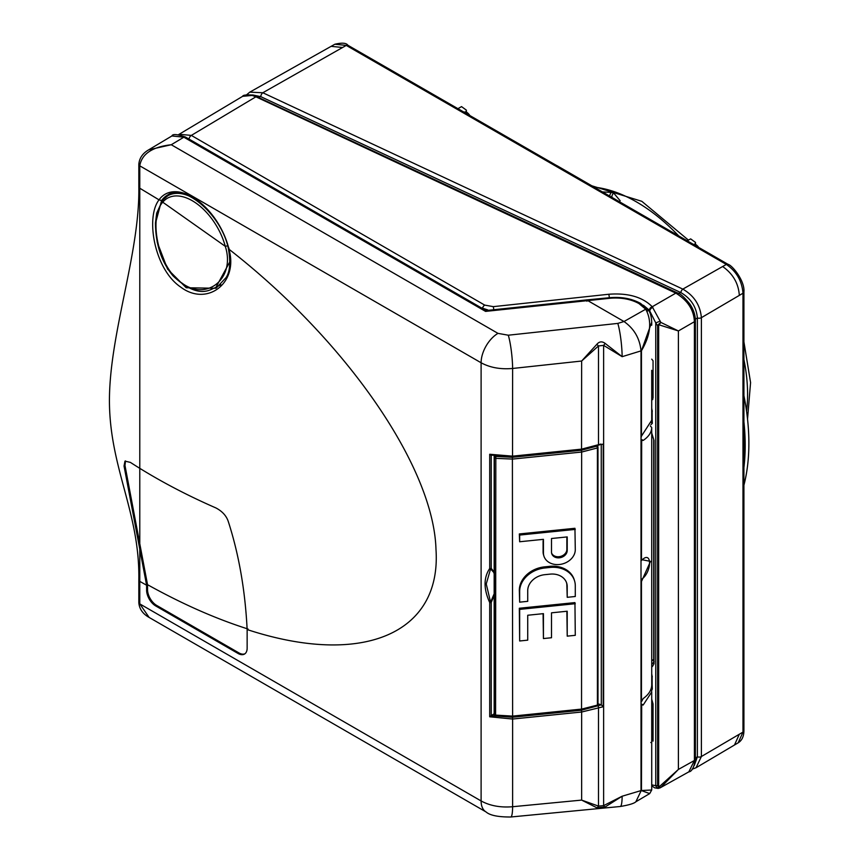<?xml version="1.0" encoding="UTF-8"?>
<svg xmlns="http://www.w3.org/2000/svg" width="860" height="860" viewBox="0 0 860 860"><rect width="100%" height="100%" fill="white"/><g stroke="black" fill="none" stroke-linecap="round" stroke-linejoin="round"><path stroke-width="1.29" d="M698.728 247.444A7.804 4.504 -120 0 0 695.482 244.347L693.289 244.304M694.88 244.702L695.482 242.412L690.655 238.886L687.204 240.8M695.482 242.412L695.482 244.347M743.921 421.873A217.988 125.861 60 0 1 743.921 467.507M743.921 395.675A217.988 125.861 60 0 1 743.921 485.19M556.302 165.356A13.018 7.514 60 0 1 557.377 165.905L625.779 205.4M738.192 742.814L734.505 744.986L739.32 734.246L742.986 732.096A3.257 1.881 180 0 0 743.921 730.774C743.825 736.493 741.911 740.503 738.181 742.814L742.986 732.096L742.986 293.228L739.32 295.388C738.525 283.424 732.967 273.802 722.647 266.525L726.345 264.428A3.257 1.881 120 0 1 727.947 264.278C732.387 265.245 745.018 281.113 743.921 291.916A3.257 1.881 180 0 1 742.986 293.228C741.997 280.994 736.45 271.394 726.345 264.428L346.279 45.408L334.852 44.236L331.111 46.343M727.947 264.278L347.892 45.258A3.257 1.881 -60 0 0 346.279 45.408L342.581 47.504L331.132 46.333L249.798 92.138L262.827 92.751L682.829 289.111L722.647 266.525M342.581 47.504L262.827 92.751A3.257 1.677 -64.9 0 0 260.763 96.653L252.657 94.944M694.203 765.636L697.385 756.821L697.385 317.963C696.407 306.912 690.881 298.452 680.83 292.572A3.257 1.677 -64.9 0 1 682.829 289.111C694.095 295.69 700.276 305.203 701.384 317.673L701.384 756.531L696.041 767.754L734.505 744.996M680.83 292.572L260.763 96.653M469.882 115.552A7.804 4.504 -120 0 0 466.367 112.069L463.669 111.983M465.754 112.423L466.367 110.134L461.53 106.608L457.939 108.672M466.367 110.134L466.367 112.069M602.365 191.909L611.632 192.425A3.257 2.225 108.4 0 0 609.804 196.177M611.632 192.425A157.09 90.698 60 0 1 613.782 193.156L620.189 200.788M613.782 193.156A3.257 2.204 109.6 0 0 611.954 197.327A153.832 88.817 -120 0 0 611.546 197.176M618.093 200.971L611.879 197.37M252.141 95.417L242.638 96.331C242.896 95.019 246.487 94.621 253.421 95.116L252.141 95.417L255.904 96.814L191.328 135.407L484.717 305.106L493.317 306.644L608.848 294.249C628.069 292.83 642.538 296.99 652.245 306.751L660.803 322.382L678.4 330.95L659.125 324.844L660.803 322.382L658.567 324.338L658.663 325.929A1.301 0.752 180 0 1 657.631 325.757L658.567 324.338M242.638 96.331L179.159 134.268L191.328 135.407A3.257 1.881 120 0 0 189.06 139.105M257.291 96.513L255.904 96.814L675.82 293.131L677.218 292.83L253.421 95.116M694.934 319.415L694.407 321.704C693.859 309.879 687.656 300.355 675.82 293.131L652.245 306.751A3.257 2.365 139.1 0 0 649.354 310.234L643.463 305.3M658.663 785.825L659.125 786.836L678.4 769.431L660.803 787.448L659.125 786.836A1.301 0.656 126.1 0 1 658.567 787.179L657.631 785.664A1.301 0.752 -0 0 0 658.663 785.825L658.663 325.929M660.803 787.448L658.567 787.179M660.265 787.771A3.257 3.042 -116.8 0 1 655.761 785.707L657.631 785.664L657.631 325.757L655.761 322.887L660.265 321.102M651.719 785.846L654.707 787.846L658.179 788.416L660.179 787.824L688.838 771.85L694.407 760.498L694.407 321.704L678.4 330.95L678.4 769.431L694.407 760.498L694.934 758.208M651.719 784.857L655.761 785.707L655.761 322.887L649.354 310.234M650.407 313.9L649.837 311.546A37.421 21.597 0 0 0 647.913 309.471M651.719 359.147L653.052 360.791L653.052 397.933L652.213 399.771L652.783 399.524M653.052 397.589L652.213 399.771L651.719 399.427M651.547 432.44L654.008 440.449L654.008 663.802L652.417 666.521M651.719 699.148L653.052 703.953L653.052 741.105L651.719 739.439M654.008 440.449A3.257 1.881 0 0 1 653.697 439.654L653.697 663.006A3.257 1.881 0 0 0 654.008 663.802M651.719 664.748A3.257 2.472 139.4 0 1 653.342 662.727L654.17 661.576L652.912 659.878L651.719 661.071M653.697 439.654L651.912 433.623A3.257 2.333 -37.4 0 1 651.719 433.289M652.138 422.335A1.956 1.441 141.2 0 0 651.471 422.712M652.138 687.989A1.956 1.441 141.2 0 0 651.224 688.58M651.418 687.559L652.138 686.989M651.719 736.88L653.052 735.934M653.697 659.319L652.912 659.878M651.719 742.277L651.719 787.448L651.719 742.277L650.762 742.524M651.181 688.451L651.719 691.945L643.194 705.007L641.452 705.017L641.012 703.706L641.012 790.663M641.678 705.189L641.452 790.404M641.237 790.534L651.719 789.996L649.698 793.597L641.237 790.534L635.862 801.778C634.132 803.455 628.929 805.035 620.264 806.497A24.08 3.515 84.5 0 0 622.145 796.22L641.237 790.534M650.762 325.402L651.719 325.155L651.719 322.188L641.452 350.751L622.145 356.674A24.08 3.311 -96.1 0 0 617.813 323.403L623.995 321.522C634.196 328.713 639.872 338.539 641.012 351.009L641.012 439.116L643.194 440.417L641.452 440.427L641.012 439.116L641.012 703.706M641.012 702.555L643.194 698.546C648.687 694.601 651.536 690.107 651.719 685.054L651.719 427.538L650.364 425.99M605.182 343.441L603.623 345.376L598.485 345.946L581.639 361.028L596.818 344.344C599.291 341.409 602.086 341.108 605.182 343.441L622.145 356.674L603.623 345.376L603.623 805.626L622.145 796.22L605.182 806.949L596.818 807.755L581.639 800.101L598.485 806.1L603.623 805.626A3.257 1.784 71 0 0 605.182 806.949M641.012 437.966L641.452 436.138L651.719 420.25L651.719 370.327M651.719 322.188C651.461 316.512 650.311 312.416 648.257 309.901L645.699 309.213L638.958 303.558C630.864 299.14 621.307 297.366 610.299 298.237L485.567 311.395L183.857 137.202L171.258 144.738C152.317 146.899 141.825 153.886 139.782 165.711A3.257 1.892 -179.6 0 1 138.825 164.357L138.825 164.529A3.257 1.881 180 0 1 138.836 164.443M641.678 440.599L641.452 559.613L650.504 561.376L641.452 581.543L641.452 700.728M641.452 436.138L641.452 350.751C650.74 334.873 652.159 321.027 645.699 309.213L623.995 321.522L587.455 300.43L493.898 310.471L487.276 310.417L485.567 311.395M643.194 440.417C648.687 436.719 651.536 432.429 651.719 427.549L651.719 685.011M487.276 310.417L587.143 299.861L609.966 297.667L610.299 298.237M586.907 301.247L587.455 300.387M603.215 444.104L600.839 444.609L603.215 444.104L603.215 706.748L581.639 712.015L581.639 800.101L512.625 806.723A24.08 3.515 84.5 0 1 510.743 817L620.264 806.497M494.167 595.389L491.221 602.43L491.221 715.681L512.399 717.261L581.424 710.231L601.301 704.845L603.215 706.748M640.99 579.726C652.428 572.567 652.385 548.637 640.99 560.935M601.237 444.577L601.301 704.845M597.657 705.737A1.301 0.677 63.3 0 1 598.485 707.35L598.485 806.1A3.257 2.462 101.8 0 1 596.818 807.755M596.818 344.344L598.485 345.946L598.485 444.695L600.936 444.061M512.399 456.499L490.866 455.101L489.706 454.263L512.625 456.155L581.639 449.124L598.485 444.695A1.301 0.699 -115.2 0 1 598.195 445.297L581.543 449.683L581.639 361.028L512.625 368.467C500.509 369.52 489.996 367.618 481.106 362.769L139.782 165.851A3.257 1.881 180 0 1 138.825 164.529L138.825 186.9A3.257 1.881 180 0 1 138.825 186.889C139.89 253.657 109.392 333.358 109.424 400.975C109.682 468.571 139.944 512.366 138.825 580.048L138.825 602.591A3.257 1.86 179.6 0 1 138.836 602.505M487.254 310.438L479.622 307.944L183.879 137.191L171.914 135.955C172.58 133.805 177.106 134.171 185.48 137.041A3.257 1.881 120 0 0 183.879 137.191L171.893 135.966L148.737 149.801L171.258 144.738L497.972 333.368L508.292 335.207L617.813 323.403M148.565 149.909L148.737 149.801C142.642 153.306 139.331 158.154 138.825 164.357M598.001 703.856L601.237 704.781M494.167 713.821L491.522 715.455M139.782 165.851L139.782 603.892L149.135 617.437L486.083 811.969A24.08 13.9 -60 0 1 481.106 800.95C489.996 805.809 500.509 807.733 512.625 806.723L512.625 719.035L489.706 716.788L489.706 602.548C483.535 589.025 483.535 577.673 489.706 568.492L489.706 454.263M155.757 605.967L237.994 653.439A12.932 7.471 -120 0 0 244.466 654.084A12.932 7.471 -120 0 0 247.142 648.161L247.142 629.563C245.186 590.551 238.951 554.657 228.405 521.869C226.556 516 222.396 511.356 215.935 507.948C184.846 494.371 156.326 479.181 130.387 462.39L124.969 461.143L124.044 466.045L146.608 585.23L146.608 590.121A12.932 7.471 -120 0 0 155.757 605.967L156.681 605.429A12.932 7.471 60 0 1 147.533 589.584L147.533 584.692L124.99 465.496L125.485 460.928M494.21 572.911L490.587 568.89A1.301 1.043 -44.5 0 0 491.221 568.363L494.167 572.115M491.221 715.681L489.706 716.788M229.018 248.142L228.964 249.217C238.747 283.273 206.916 306.956 180.665 287.057C154.305 269.245 145.34 217.429 159.025 199.853A54.395 31.401 60 0 1 196.521 199.681A54.395 31.401 60 0 1 228.964 249.217C346.741 341.022 433.719 467.173 435.988 549.465C441.675 633.659 362.329 667.306 247.142 629.563M157.122 241.929L167.571 269.105L186.222 287.756L216.032 288.261L226.019 277.64C229.921 272.05 230.716 262.461 228.438 248.862C221.633 214.473 183.965 183.148 167.582 195.07A52.438 30.272 -120 0 0 161.583 200.552L155.424 223.525M169.721 194.07A52.385 30.25 -120 0 0 167.797 195.768A51.729 29.863 60 0 1 190.522 196.682M219.526 285.369A52.385 30.25 -120 0 0 220.214 285.176M244.906 653.783A12.932 7.471 60 0 1 238.919 652.912L156.681 605.429M494.414 594.862L493.855 594.496L490.587 602.204L489.706 602.548A1.301 0.752 180 0 0 491.221 602.43L490.587 602.204L486.244 583.983L490.587 568.89A1.301 0.903 -142.5 0 1 489.706 568.492A1.301 0.752 180 0 0 491.221 568.363L491.221 455.187M493.855 573.029L494.414 572.599M494.392 715.036L512.625 716.111L581.639 709.081L597.41 705.103L597.99 704.254L597.41 705.103L597.99 704.254L597.99 447.383M581.414 450.264L581.639 452.048L512.625 459.079L495.414 458.337L494.36 457.649L495.639 456.445L512.399 457.294L581.414 450.264L596.7 446.168L597.979 447.082L597.41 447.952L581.639 452.048L581.543 709.64L597.13 705.695L598.001 704.394L597.958 446.888A1.301 1.032 -15 0 1 597.99 447.103L597.41 447.952L597.41 705.103A1.301 0.656 66.2 0 1 597.13 705.695M496.779 456.327L495.639 456.445A1.301 1.032 -18.2 0 0 494.36 457.649L494.36 714.789A10.578 6.106 -0 0 1 494.167 713.628L494.167 456.466A10.578 6.106 180 0 1 494.221 455.875M597.431 445.652L597.958 446.867A1.301 1.032 -15 0 0 596.7 446.168L596.087 446.211M495.822 715.842L494.414 715.09A1.301 1.053 -19.1 0 1 494.36 714.8L494.36 457.649A10.578 6.106 180 0 1 494.167 456.466L494.457 454.875M597.99 447.103L597.41 447.952A1.301 0.645 65.4 0 0 596.614 446.308M567.213 597.313L575.286 596.496L575.286 585.746A25.553 20.543 163 0 0 574.555 580.844L574.222 579.737A25.553 20.543 163 0 0 549.776 566.332L544.487 566.869A25.553 20.543 163 0 0 519.322 590.293L519.655 602.161L527.728 601.333L527.728 590.583A17.351 13.954 -17 0 1 544.821 574.673L550.12 574.136A17.351 13.954 -17 0 1 566.718 583.241A17.351 13.954 -17 0 1 567.213 586.563L567.213 597.313L566.869 585.456A17.351 13.954 -17 0 0 566.536 582.682M543.09 539.37L543.09 551.819A16.168 13.007 163 0 0 543.552 554.915L543.896 556.022A16.168 13.007 163 0 0 561.268 564.214A16.168 13.007 163 0 0 575.286 549.68L574.942 528.287L519.322 533.952L519.655 541.757L543.434 539.338L543.434 552.926A16.168 13.007 163 0 0 543.896 556.022M566.869 611.256L567.213 636.142L575.286 635.325L574.942 602.602L519.322 608.257L519.655 640.979L527.728 640.163L527.728 615.244L543.434 613.642L543.434 638.561L543.09 613.685M227.964 245.724L225.288 246.325L162.744 202.197C148.801 217.214 157.036 266.331 181.804 282.983C206.561 301.752 235.737 278.575 225.288 246.325A49.783 28.745 -120 0 0 196.166 203.218A49.783 28.745 -120 0 0 162.744 202.197L162.97 199.864A51.729 29.863 60 0 1 167.786 195.768L171.925 193.382M229.889 261.698L215.838 287.498L220.783 284.638M575.286 529.405L519.655 535.06L519.655 541.757M567.213 536.919L551.507 538.51L551.507 552.099A7.976 6.407 163 0 0 551.733 553.636A7.976 6.407 163 0 0 560.301 557.667A7.976 6.407 163 0 0 567.213 550.508L567.213 536.919M519.655 535.06L519.322 533.952M551.593 553.066A7.976 6.407 163 0 0 560.312 556.484A7.976 6.407 163 0 0 566.869 549.4L566.869 536.952M574.555 580.844A25.553 20.543 163 0 0 550.12 567.439L544.821 567.987A25.553 20.543 163 0 0 519.655 591.411L519.655 602.161M575.286 603.709L519.655 609.375L519.322 608.257M519.655 609.375L519.655 640.979M543.434 638.561L551.507 637.744L551.507 612.825L567.213 611.224L567.213 636.142M647.601 311.051L647.01 311.04M695.385 757.982L697.385 756.821A3.257 1.881 180 0 0 701.384 756.531L739.32 734.246M739.32 295.388L701.384 317.673A3.257 1.881 180 0 1 697.385 317.963L695.353 319.146M678.669 235.876A157.133 90.719 -120 0 0 636.475 201.906A157.133 90.719 -120 0 0 594.153 187.147M746.555 411.188A157.133 90.719 -120 0 0 743.921 359.566M649.837 311.546L649.837 310.847A3.257 2.3 -36.6 0 1 652.89 307.482M608.848 294.249L609.385 297.721M493.317 306.644L493.844 309.912M484.717 305.106A3.257 1.881 120 0 0 482.492 308.439M651.719 407.93L652.321 423.346L650.902 424.7M651.719 673.584L652.321 689L651.643 690.666M652.321 676.745A1.956 1.129 0 0 1 652.138 676.272L652.138 688.527A1.956 1.129 -0 0 0 652.321 689M652.321 411.091A1.956 1.129 0 0 1 652.138 410.618L652.138 422.862A1.956 1.129 0 0 0 652.321 423.346M641.012 703.727L643.194 705.007M648.246 309.89L640.56 303.408A3.257 1.881 120 0 0 638.958 303.558M641.012 559.871L641.452 559.613A3.257 1.913 60.2 0 1 641.012 560.913M641.012 579.78A3.257 1.87 -121 0 1 641.452 581.543L641.012 581.801M493.586 309.933L493.898 310.471M600.71 444.405L598.195 445.297A1.301 0.699 -115.2 0 1 597.657 445.2M487.717 309.89L481.235 307.794A3.257 1.881 120 0 0 479.622 307.944M581.424 449.468L512.528 456.703L512.625 368.467A24.08 3.311 -96.1 0 0 508.292 335.207M149.135 617.437C142.717 613.814 139.288 608.869 138.825 602.591A3.257 1.86 179.6 0 0 139.782 603.892L481.106 800.95L481.106 362.769A24.08 13.9 -60 0 1 497.972 333.368M581.424 710.231L581.639 712.015L512.625 719.035L512.399 717.261M146.608 585.23L139.782 581.371A3.257 1.881 180 0 1 138.825 580.048M138.825 186.9A3.257 1.881 180 0 0 139.782 188.222L159.025 199.853L161.583 200.552M139.782 603.741A3.257 1.881 180 0 1 138.825 602.419M147.533 589.584L146.608 590.121M124.99 465.496L124.044 466.045M238.919 652.912L237.994 653.439M248.056 629.036C215.752 618.759 182.245 603.978 147.533 584.692M495.822 456.574L495.586 716.047L512.528 716.67L512.625 716.111L512.399 457.294M581.414 709.425L512.399 716.445M543.434 552.926L543.09 551.819M567.213 550.508L566.869 549.4M519.655 591.411L519.322 590.293M544.821 567.987L544.487 566.869M567.213 586.563L566.869 585.456M550.12 567.439L549.776 566.332M259.086 97.341L260.505 96.524M678.647 293.561L680.561 292.454M347.892 45.258C346.333 42.903 341.979 42.57 334.852 44.236M743.921 730.774L743.921 291.916M249.798 92.138L246.551 94.847M692.031 769.238L696.041 767.754M591.82 185.792L641.807 201.315L688.204 239.929M743.921 341.882L750.576 382.582L747.534 419.089M677.218 292.83C680.185 293.4 684.506 297.291 690.171 304.483C693.579 309.772 695.321 315.061 695.385 320.361L695.385 759.165C694.031 767.389 691.849 771.624 688.838 771.85L688.838 771.85M652.138 410.618L651.719 408.317M652.138 676.272L651.719 673.961M178.557 134.665L179.159 134.268M651.719 691.945L651.719 742.072M651.719 787.04L651.719 789.996M640.56 303.408C631.81 298.613 621.619 296.7 609.966 297.667M649.698 793.597L636.045 801.67M185.48 137.041L481.235 307.794M486.083 811.969C489.942 815.387 498.166 817.064 510.743 817M494.403 715.068L494.167 713.628M167.786 195.768L162.626 200.154L156.681 213.173L155.434 223.149C155.681 244.595 161.54 262.171 173.043 275.877C199.767 301.086 211.356 288.315 215.838 287.498"/></g></svg>
